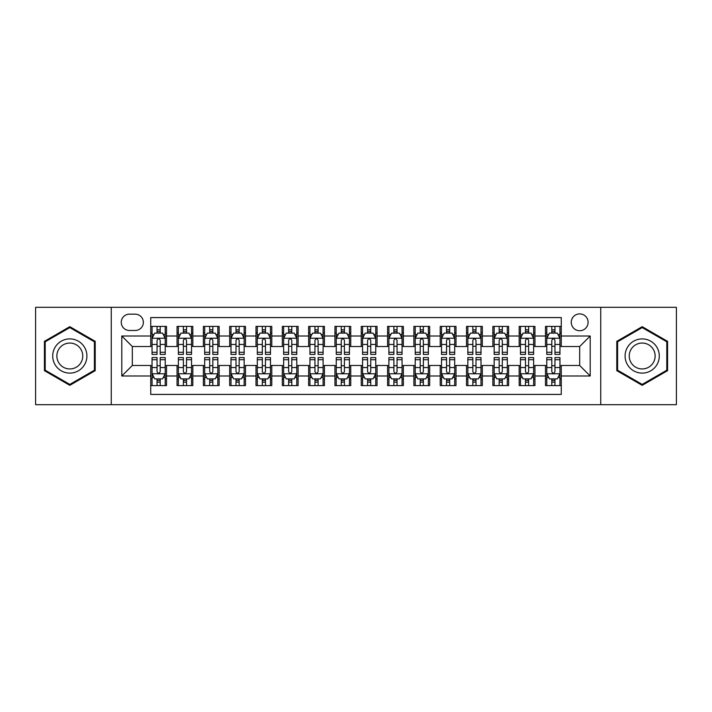 <?xml version="1.0" encoding="UTF-8"?>
<svg xmlns="http://www.w3.org/2000/svg" width="712" height="712" viewBox="0 0 712 712"><rect width="100%" height="100%" fill="white"/><g stroke="black" fill="none" stroke-linecap="round" stroke-linejoin="round"><path stroke-width="1.07" d="M579.684 313.894A8.419 8.419 0 0 0 571.264 322.313A8.419 8.419 0 0 0 579.684 330.733A8.419 8.419 0 0 0 588.112 322.313A8.419 8.419 0 0 0 579.684 313.894M600.741 404.683L676.4 404.683L676.4 307.317L600.741 307.317L600.741 404.683L111.259 404.683L111.259 307.317L35.6 307.317L35.6 404.683L111.259 404.683M561.27 326.399L545.481 326.399L545.481 336.002L534.952 336.002L534.952 346.53L545.481 346.53L545.481 336.002M534.952 336.002L534.952 326.399L519.164 326.399L519.164 336.002L508.635 336.002L508.635 346.53L519.164 346.53L519.164 336.002M508.635 336.002L508.635 326.399L492.846 326.399L492.846 336.002L482.318 336.002L482.318 346.53L492.846 346.53L492.846 336.002M482.318 336.002L482.318 326.399L466.529 326.399L466.529 336.002L456 336.002L456 346.53L466.529 346.53L466.529 336.002M456 336.002L456 326.399L440.212 326.399L440.212 336.002L429.683 336.002L429.683 346.53L440.212 346.53L440.212 336.002M429.683 336.002L429.683 326.399L413.894 326.399L413.894 336.002L403.366 336.002L403.366 346.53L413.894 346.53L413.894 336.002M403.366 336.002L403.366 326.399L387.577 326.399L387.577 336.002L377.057 336.002L377.057 346.53L387.577 346.53L387.577 336.002M377.057 336.002L377.057 326.399L361.26 326.399L361.26 336.002L350.74 336.002L350.74 346.53L361.26 346.53L361.26 336.002M350.74 336.002L350.74 326.399L334.943 326.399L334.943 336.002L324.423 336.002L324.423 346.53L334.943 346.53L334.943 336.002M324.423 336.002L324.423 326.399L308.634 326.399L308.634 336.002L298.106 336.002L298.106 346.53L308.634 346.53L308.634 336.002M298.106 336.002L298.106 326.399L282.317 326.399L282.317 336.002L271.788 336.002L271.788 346.53L282.317 346.53L282.317 336.002M271.788 336.002L271.788 326.399L256 326.399L256 336.002L245.471 336.002L245.471 346.53L256 346.53L256 336.002M245.471 336.002L245.471 326.399L229.682 326.399L229.682 336.002L219.154 336.002L219.154 346.53L229.682 346.53L229.682 336.002M219.154 336.002L219.154 326.399L203.365 326.399L203.365 336.002L192.836 336.002L192.836 346.53L203.365 346.53L203.365 336.002M192.836 336.002L192.836 326.399L177.048 326.399L177.048 346.53L166.519 346.53L166.519 326.399L150.73 326.399M150.73 385.601L166.519 385.601L166.519 365.47L177.048 365.47L177.048 385.601L192.836 385.601L192.836 365.47L203.365 365.47L203.365 375.998L192.836 375.998M203.365 375.998L203.365 385.601L219.154 385.601L219.154 365.47L229.682 365.47L229.682 375.998L219.154 375.998M229.682 375.998L229.682 385.601L245.471 385.601L245.471 365.47L256 365.47L256 375.998L245.471 375.998M256 375.998L256 385.601L271.788 385.601L271.788 365.47L282.317 365.47L282.317 375.998L271.788 375.998M282.317 375.998L282.317 385.601L298.106 385.601L298.106 365.47L308.634 365.47L308.634 375.998L298.106 375.998M308.634 375.998L308.634 385.601L324.423 385.601L324.423 365.47L334.943 365.47L334.943 375.998L324.423 375.998M334.943 375.998L334.943 385.601L350.74 385.601L350.74 365.47L361.26 365.47L361.26 375.998L350.74 375.998M361.26 375.998L361.26 385.601L377.057 385.601L377.057 365.47L387.577 365.47L387.577 375.998L377.057 375.998M387.577 375.998L387.577 385.601L403.366 385.601L403.366 365.47L413.894 365.47L413.894 375.998L403.366 375.998M413.894 375.998L413.894 385.601L429.683 385.601L429.683 365.47L440.212 365.47L440.212 375.998L429.683 375.998M440.212 375.998L440.212 385.601L456 385.601L456 365.47L466.529 365.47L466.529 375.998L456 375.998M466.529 375.998L466.529 385.601L482.318 385.601L482.318 365.47L492.846 365.47L492.846 375.998L482.318 375.998M492.846 375.998L492.846 385.601L508.635 385.601L508.635 365.47L519.164 365.47L519.164 375.998L508.635 375.998M519.164 375.998L519.164 385.601L534.952 385.601L534.952 365.47L545.481 365.47L545.481 375.998L534.952 375.998M129.415 330.475L135.209 330.475A8.161 8.161 0 0 0 143.361 322.313A8.161 8.161 0 0 0 135.209 314.161L129.415 314.161A8.161 8.161 0 0 0 121.263 322.313A8.161 8.161 0 0 0 129.415 330.475M600.741 307.317L111.259 307.317M561.27 336.002L561.27 317.579L150.73 317.579L150.73 346.53L132.316 346.53L132.316 365.47L150.73 365.47L150.73 394.421L561.27 394.421L561.27 365.47L579.684 365.47L579.684 346.53L561.27 346.53L561.27 336.002L590.212 336.002L590.212 375.998L561.27 375.998M150.73 375.998L121.788 375.998L121.788 336.002L150.73 336.002M545.481 375.998L545.481 385.601L561.27 385.601M150.73 332.976L152.048 332.976M157.049 332.976L160.209 332.976M165.211 332.976L166.519 332.976M150.73 346.263L152.048 346.263M157.049 346.263L160.209 346.263M165.211 346.263L166.519 346.263M150.73 365.737L152.048 365.737M157.049 365.737L160.209 365.737M165.211 365.737L166.519 365.737M150.73 379.024L152.048 379.024M157.049 379.024L160.209 379.024M165.211 379.024L166.519 379.024M177.048 346.263L178.365 346.263M183.367 346.263L186.526 346.263M191.528 346.263L192.836 346.263M177.048 332.976L178.365 332.976M183.367 332.976L186.526 332.976M191.528 332.976L192.836 332.976M177.048 365.737L178.365 365.737M183.367 365.737L186.526 365.737M191.528 365.737L192.836 365.737M177.048 379.024L178.365 379.024M183.367 379.024L186.526 379.024M191.528 379.024L192.836 379.024M203.365 365.737L204.682 365.737M209.684 365.737L212.844 365.737M217.836 365.737L219.154 365.737M203.365 379.024L204.682 379.024M209.684 379.024L212.844 379.024M217.836 379.024L219.154 379.024M203.365 332.976L204.682 332.976M209.684 332.976L212.844 332.976M217.836 332.976L219.154 332.976M203.365 346.263L204.682 346.263M209.684 346.263L212.844 346.263M217.836 346.263L219.154 346.263M229.682 365.737L231 365.737M236.001 365.737L239.152 365.737M244.154 365.737L245.471 365.737M229.682 379.024L231 379.024M236.001 379.024L239.152 379.024M244.154 379.024L245.471 379.024M229.682 332.976L231 332.976M236.001 332.976L239.152 332.976M244.154 332.976L245.471 332.976M229.682 346.263L231 346.263M236.001 346.263L239.152 346.263M244.154 346.263L245.471 346.263M256 365.737L257.317 365.737M262.319 365.737L265.469 365.737M270.471 365.737L271.788 365.737M256 379.024L257.317 379.024M262.319 379.024L265.469 379.024M270.471 379.024L271.788 379.024M256 332.976L257.317 332.976M262.319 332.976L265.469 332.976M270.471 332.976L271.788 332.976M256 346.263L257.317 346.263M262.319 346.263L265.469 346.263M270.471 346.263L271.788 346.263M282.317 365.737L283.634 365.737M288.627 365.737L291.787 365.737M296.788 365.737L298.106 365.737M282.317 379.024L283.634 379.024M288.627 379.024L291.787 379.024M296.788 379.024L298.106 379.024M282.317 332.976L283.634 332.976M288.627 332.976L291.787 332.976M296.788 332.976L298.106 332.976M282.317 346.263L283.634 346.263M288.627 346.263L291.787 346.263M296.788 346.263L298.106 346.263M308.634 365.737L309.942 365.737M314.944 365.737L318.104 365.737M323.106 365.737L324.423 365.737M308.634 379.024L309.942 379.024M314.944 379.024L318.104 379.024M323.106 379.024L324.423 379.024M308.634 332.976L309.942 332.976M314.944 332.976L318.104 332.976M323.106 332.976L324.423 332.976M308.634 346.263L309.942 346.263M314.944 346.263L318.104 346.263M323.106 346.263L324.423 346.263M334.943 365.737L336.26 365.737M341.262 365.737L344.421 365.737M349.423 365.737L350.74 365.737M334.943 379.024L336.26 379.024M341.262 379.024L344.421 379.024M349.423 379.024L350.74 379.024M334.943 332.976L336.26 332.976M341.262 332.976L344.421 332.976M349.423 332.976L350.74 332.976M334.943 346.263L336.26 346.263M341.262 346.263L344.421 346.263M349.423 346.263L350.74 346.263M361.26 365.737L362.577 365.737M367.579 365.737L370.738 365.737M375.74 365.737L377.057 365.737M361.26 379.024L362.577 379.024M367.579 379.024L370.738 379.024M375.74 379.024L377.057 379.024M361.26 332.976L362.577 332.976M367.579 332.976L370.738 332.976M375.74 332.976L377.057 332.976M361.26 346.263L362.577 346.263M367.579 346.263L370.738 346.263M375.74 346.263L377.057 346.263M387.577 365.737L388.894 365.737M393.896 365.737L397.056 365.737M402.058 365.737L403.366 365.737M387.577 379.024L388.894 379.024M393.896 379.024L397.056 379.024M402.058 379.024L403.366 379.024M387.577 332.976L388.894 332.976M393.896 332.976L397.056 332.976M402.058 332.976L403.366 332.976M387.577 346.263L388.894 346.263M393.896 346.263L397.056 346.263M402.058 346.263L403.366 346.263M413.894 365.737L415.212 365.737M420.214 365.737L423.373 365.737M428.366 365.737L429.683 365.737M413.894 379.024L415.212 379.024M420.214 379.024L423.373 379.024M428.366 379.024L429.683 379.024M413.894 332.976L415.212 332.976M420.214 332.976L423.373 332.976M428.366 332.976L429.683 332.976M413.894 346.263L415.212 346.263M420.214 346.263L423.373 346.263M428.366 346.263L429.683 346.263M440.212 365.737L441.529 365.737M446.531 365.737L449.681 365.737M454.683 365.737L456 365.737M440.212 379.024L441.529 379.024M446.531 379.024L449.681 379.024M454.683 379.024L456 379.024M440.212 332.976L441.529 332.976M446.531 332.976L449.681 332.976M454.683 332.976L456 332.976M440.212 346.263L441.529 346.263M446.531 346.263L449.681 346.263M454.683 346.263L456 346.263M466.529 365.737L467.846 365.737M472.848 365.737L475.999 365.737M481.001 365.737L482.318 365.737M466.529 379.024L467.846 379.024M472.848 379.024L475.999 379.024M481.001 379.024L482.318 379.024M466.529 332.976L467.846 332.976M472.848 332.976L475.999 332.976M481.001 332.976L482.318 332.976M466.529 346.263L467.846 346.263M472.848 346.263L475.999 346.263M481.001 346.263L482.318 346.263M492.846 365.737L494.164 365.737M499.157 365.737L502.316 365.737M507.318 365.737L508.635 365.737M492.846 379.024L494.164 379.024M499.157 379.024L502.316 379.024M507.318 379.024L508.635 379.024M492.846 332.976L494.164 332.976M499.157 332.976L502.316 332.976M507.318 332.976L508.635 332.976M492.846 346.263L494.164 346.263M499.157 346.263L502.316 346.263M507.318 346.263L508.635 346.263M519.164 365.737L520.472 365.737M525.474 365.737L528.633 365.737M533.635 365.737L534.952 365.737M519.164 379.024L520.472 379.024M525.474 379.024L528.633 379.024M533.635 379.024L534.952 379.024M519.164 332.976L520.472 332.976M525.474 332.976L528.633 332.976M533.635 332.976L534.952 332.976M519.164 346.263L520.472 346.263M525.474 346.263L528.633 346.263M533.635 346.263L534.952 346.263M545.481 365.737L546.789 365.737M551.791 365.737L554.951 365.737M559.952 365.737L561.27 365.737M545.481 379.024L546.789 379.024M551.791 379.024L554.951 379.024M559.952 379.024L561.27 379.024M545.481 332.976L546.789 332.976M551.791 332.976L554.951 332.976M559.952 332.976L561.27 332.976M545.481 346.263L546.789 346.263M551.791 346.263L554.951 346.263M559.952 346.263L561.27 346.263M132.316 346.53L121.788 336.002M132.316 365.47L121.788 375.998M590.212 336.002L579.684 346.53M590.212 375.998L579.684 365.47M69.812 385.325L95.203 370.658L95.203 341.342L69.812 326.675L44.42 341.342L44.42 370.658L69.812 385.325M667.58 341.342L642.188 326.675L616.797 341.342L616.797 370.658L642.188 385.325L667.58 370.658L667.58 341.342M160.209 329.816L157.049 329.816M165.211 352.28L160.209 352.28L160.209 354.425L165.211 354.425L165.211 338.369L162.576 333.109L154.682 333.109L152.048 338.369L152.048 354.425L157.049 354.425L157.049 352.28L152.048 352.28M152.048 338.369L152.048 326.399M165.211 338.369L165.211 326.399M157.049 333.109L157.049 326.399M160.209 326.399L160.209 333.109M160.209 352.28L160.209 340.345C159.159 338.316 158.1 338.316 157.049 340.345L157.049 352.28M157.049 382.184L160.209 382.184M152.048 359.72L157.049 359.72L157.049 357.575L152.048 357.575L152.048 373.631L154.682 378.891L162.576 378.891L165.211 373.631L165.211 357.575L160.209 357.575L160.209 359.72L165.211 359.72M165.211 373.631L165.211 385.601M152.048 373.631L152.048 385.601M160.209 378.891L160.209 385.601M157.049 385.601L157.049 378.891M157.049 359.72L157.049 371.655C158.1 373.684 159.15 373.684 160.209 371.655L160.209 359.72M69.812 338.894A17.106 17.106 0 0 0 52.706 356A17.106 17.106 0 0 0 69.812 373.106A17.106 17.106 0 0 0 86.917 356A17.106 17.106 0 0 0 69.812 338.894M69.812 343.05A12.95 12.95 0 0 0 56.862 356A12.95 12.95 0 0 0 69.812 368.95A12.95 12.95 0 0 0 82.761 356A12.95 12.95 0 0 0 69.812 343.05M94.42 370.204L69.812 384.409L45.203 370.204L45.203 341.796L69.812 327.591L94.42 341.796L94.42 370.204M627.379 347.447A17.106 17.106 0 0 0 633.636 370.81A17.106 17.106 0 0 0 657.007 364.553A17.106 17.106 0 0 0 650.741 341.19A17.106 17.106 0 0 0 627.379 347.447M630.974 349.521A12.95 12.95 0 0 0 635.709 367.214A12.95 12.95 0 0 0 653.402 362.479A12.95 12.95 0 0 0 648.668 344.786A12.95 12.95 0 0 0 630.974 349.521M666.797 341.796L666.797 370.204L642.188 384.409L617.58 370.204L617.58 341.796L642.188 327.591L666.797 341.796M186.526 329.816L183.367 329.816M191.528 352.28L186.526 352.28L186.526 354.425L191.528 354.425L191.528 338.369L188.894 333.109L180.999 333.109L178.365 338.369L178.365 354.425L183.367 354.425L183.367 352.28L178.365 352.28M178.365 338.369L178.365 326.399M191.528 338.369L191.528 326.399M183.367 333.109L183.367 326.399M186.526 326.399L186.526 333.109M186.526 352.28L186.526 340.345C185.476 338.316 184.417 338.316 183.367 340.345L183.367 352.28M212.844 329.816L209.684 329.816M217.836 352.28L212.844 352.28L212.844 354.425L217.836 354.425L217.836 338.369L215.211 333.109L207.317 333.109L204.682 338.369L204.682 354.425L209.684 354.425L209.684 352.28L204.682 352.28M204.682 338.369L204.682 326.399M217.836 338.369L217.836 326.399M209.684 333.109L209.684 326.399M212.844 326.399L212.844 333.109M212.844 352.28L212.844 340.345C211.784 338.316 210.734 338.316 209.684 340.345L209.684 352.28M239.152 329.816L236.001 329.816M244.154 352.28L239.152 352.28L239.152 354.425L244.154 354.425L244.154 338.369L241.528 333.109L233.634 333.109L231 338.369L231 354.425L236.001 354.425L236.001 352.28L231 352.28M231 338.369L231 326.399M244.154 338.369L244.154 326.399M236.001 333.109L236.001 326.399M239.152 326.399L239.152 333.109M239.152 352.28L239.152 340.345C238.102 338.316 237.052 338.316 236.001 340.345L236.001 352.28M265.469 329.816L262.319 329.816M270.471 352.28L265.469 352.28L265.469 354.425L270.471 354.425L270.471 338.369L267.837 333.109L259.942 333.109L257.317 338.369L257.317 354.425L262.319 354.425L262.319 352.28L257.317 352.28M257.317 338.369L257.317 326.399M270.471 338.369L270.471 326.399M262.319 333.109L262.319 326.399M265.469 326.399L265.469 333.109M265.469 352.28L265.469 340.345C264.419 338.316 263.369 338.316 262.319 340.345L262.319 352.28M183.367 382.184L186.526 382.184M178.365 359.72L183.367 359.72L183.367 357.575L178.365 357.575L178.365 373.631L180.999 378.891L188.894 378.891L191.528 373.631L191.528 357.575L186.526 357.575L186.526 359.72L191.528 359.72M191.528 373.631L191.528 385.601M178.365 373.631L178.365 385.601M186.526 378.891L186.526 385.601M183.367 385.601L183.367 378.891M183.367 359.72L183.367 371.655C184.417 373.684 185.467 373.684 186.526 371.655L186.526 359.72M209.684 382.184L212.844 382.184M204.682 359.72L209.684 359.72L209.684 357.575L204.682 357.575L204.682 373.631L207.317 378.891L215.211 378.891L217.836 373.631L217.836 357.575L212.844 357.575L212.844 359.72L217.836 359.72M217.836 373.631L217.836 385.601M204.682 373.631L204.682 385.601M212.844 378.891L212.844 385.601M209.684 385.601L209.684 378.891M209.684 359.72L209.684 371.655C210.734 373.684 211.784 373.684 212.844 371.655L212.844 359.72M236.001 382.184L239.152 382.184M231 359.72L236.001 359.72L236.001 357.575L231 357.575L231 373.631L233.634 378.891L241.528 378.891L244.154 373.631L244.154 357.575L239.152 357.575L239.152 359.72L244.154 359.72M244.154 373.631L244.154 385.601M231 373.631L231 385.601M239.152 378.891L239.152 385.601M236.001 385.601L236.001 378.891M236.001 359.72L236.001 371.655C237.052 373.684 238.102 373.684 239.152 371.655L239.152 359.72M262.319 382.184L265.469 382.184M257.317 359.72L262.319 359.72L262.319 357.575L257.317 357.575L257.317 373.631L259.942 378.891L267.837 378.891L270.471 373.631L270.471 357.575L265.469 357.575L265.469 359.72L270.471 359.72M270.471 373.631L270.471 385.601M257.317 373.631L257.317 385.601M265.469 378.891L265.469 385.601M262.319 385.601L262.319 378.891M262.319 359.72L262.319 371.655C263.369 373.684 264.419 373.684 265.469 371.655L265.469 359.72M291.787 329.816L288.627 329.816M296.788 352.28L291.787 352.28L291.787 354.425L296.788 354.425L296.788 338.369L294.154 333.109L286.26 333.109L283.634 338.369L283.634 354.425L288.627 354.425L288.627 352.28L283.634 352.28M283.634 338.369L283.634 326.399M296.788 338.369L296.788 326.399M288.627 333.109L288.627 326.399M291.787 326.399L291.787 333.109M291.787 352.28L291.787 340.345C290.736 338.316 289.686 338.316 288.627 340.345L288.627 352.28M288.627 382.184L291.787 382.184M283.634 359.72L288.627 359.72L288.627 357.575L283.634 357.575L283.634 373.631L286.26 378.891L294.154 378.891L296.788 373.631L296.788 357.575L291.787 357.575L291.787 359.72L296.788 359.72M296.788 373.631L296.788 385.601M283.634 373.631L283.634 385.601M291.787 378.891L291.787 385.601M288.627 385.601L288.627 378.891M288.627 359.72L288.627 371.655C289.686 373.684 290.736 373.684 291.787 371.655L291.787 359.72M318.104 329.816L314.944 329.816M323.106 352.28L318.104 352.28L318.104 354.425L323.106 354.425L323.106 338.369L320.471 333.109L312.577 333.109L309.942 338.369L309.942 354.425L314.944 354.425L314.944 352.28L309.942 352.28M309.942 338.369L309.942 326.399M323.106 338.369L323.106 326.399M314.944 333.109L314.944 326.399M318.104 326.399L318.104 333.109M318.104 352.28L318.104 340.345C317.054 338.316 316.003 338.316 314.944 340.345L314.944 352.28M314.944 382.184L318.104 382.184M309.942 359.72L314.944 359.72L314.944 357.575L309.942 357.575L309.942 373.631L312.577 378.891L320.471 378.891L323.106 373.631L323.106 357.575L318.104 357.575L318.104 359.72L323.106 359.72M323.106 373.631L323.106 385.601M309.942 373.631L309.942 385.601M318.104 378.891L318.104 385.601M314.944 385.601L314.944 378.891M314.944 359.72L314.944 371.655C315.995 373.684 317.054 373.684 318.104 371.655L318.104 359.72M344.421 329.816L341.262 329.816M349.423 352.28L344.421 352.28L344.421 354.425L349.423 354.425L349.423 338.369L346.788 333.109L338.894 333.109L336.26 338.369L336.26 354.425L341.262 354.425L341.262 352.28L336.26 352.28M336.26 338.369L336.26 326.399M349.423 338.369L349.423 326.399M341.262 333.109L341.262 326.399M344.421 326.399L344.421 333.109M344.421 352.28L344.421 340.345C343.371 338.316 342.321 338.316 341.262 340.345L341.262 352.28M341.262 382.184L344.421 382.184M336.26 359.72L341.262 359.72L341.262 357.575L336.26 357.575L336.26 373.631L338.894 378.891L346.788 378.891L349.423 373.631L349.423 357.575L344.421 357.575L344.421 359.72L349.423 359.72M349.423 373.631L349.423 385.601M336.26 373.631L336.26 385.601M344.421 378.891L344.421 385.601M341.262 385.601L341.262 378.891M341.262 359.72L341.262 371.655C342.312 373.684 343.371 373.684 344.421 371.655L344.421 359.72M370.738 329.816L367.579 329.816M375.74 352.28L370.738 352.28L370.738 354.425L375.74 354.425L375.74 338.369L373.106 333.109L365.212 333.109L362.577 338.369L362.577 354.425L367.579 354.425L367.579 352.28L362.577 352.28M362.577 338.369L362.577 326.399M375.74 338.369L375.74 326.399M367.579 333.109L367.579 326.399M370.738 326.399L370.738 333.109M370.738 352.28L370.738 340.345C369.688 338.316 368.629 338.316 367.579 340.345L367.579 352.28M367.579 382.184L370.738 382.184M362.577 359.72L367.579 359.72L367.579 357.575L362.577 357.575L362.577 373.631L365.212 378.891L373.106 378.891L375.74 373.631L375.74 357.575L370.738 357.575L370.738 359.72L375.74 359.72M375.74 373.631L375.74 385.601M362.577 373.631L362.577 385.601M370.738 378.891L370.738 385.601M367.579 385.601L367.579 378.891M367.579 359.72L367.579 371.655C368.629 373.684 369.679 373.684 370.738 371.655L370.738 359.72M397.056 329.816L393.896 329.816M402.058 352.28L397.056 352.28L397.056 354.425L402.058 354.425L402.058 338.369L399.423 333.109L391.529 333.109L388.894 338.369L388.894 354.425L393.896 354.425L393.896 352.28L388.894 352.28M388.894 338.369L388.894 326.399M402.058 338.369L402.058 326.399M393.896 333.109L393.896 326.399M397.056 326.399L397.056 333.109M397.056 352.28L397.056 340.345C396.005 338.316 394.946 338.316 393.896 340.345L393.896 352.28M393.896 382.184L397.056 382.184M388.894 359.72L393.896 359.72L393.896 357.575L388.894 357.575L388.894 373.631L391.529 378.891L399.423 378.891L402.058 373.631L402.058 357.575L397.056 357.575L397.056 359.72L402.058 359.72M402.058 373.631L402.058 385.601M388.894 373.631L388.894 385.601M397.056 378.891L397.056 385.601M393.896 385.601L393.896 378.891M393.896 359.72L393.896 371.655C394.946 373.684 395.997 373.684 397.056 371.655L397.056 359.72M423.373 329.816L420.214 329.816M428.366 352.28L423.373 352.28L423.373 354.425L428.366 354.425L428.366 338.369L425.74 333.109L417.846 333.109L415.212 338.369L415.212 354.425L420.214 354.425L420.214 352.28L415.212 352.28M415.212 338.369L415.212 326.399M428.366 338.369L428.366 326.399M420.214 333.109L420.214 326.399M423.373 326.399L423.373 333.109M423.373 352.28L423.373 340.345C422.314 338.316 421.264 338.316 420.214 340.345L420.214 352.28M420.214 382.184L423.373 382.184M415.212 359.72L420.214 359.72L420.214 357.575L415.212 357.575L415.212 373.631L417.846 378.891L425.74 378.891L428.366 373.631L428.366 357.575L423.373 357.575L423.373 359.72L428.366 359.72M428.366 373.631L428.366 385.601M415.212 373.631L415.212 385.601M423.373 378.891L423.373 385.601M420.214 385.601L420.214 378.891M420.214 359.72L420.214 371.655C421.264 373.684 422.314 373.684 423.373 371.655L423.373 359.72M449.681 329.816L446.531 329.816M454.683 352.28L449.681 352.28L449.681 354.425L454.683 354.425L454.683 338.369L452.058 333.109L444.163 333.109L441.529 338.369L441.529 354.425L446.531 354.425L446.531 352.28L441.529 352.28M441.529 338.369L441.529 326.399M454.683 338.369L454.683 326.399M446.531 333.109L446.531 326.399M449.681 326.399L449.681 333.109M449.681 352.28L449.681 340.345C448.631 338.316 447.581 338.316 446.531 340.345L446.531 352.28M446.531 382.184L449.681 382.184M441.529 359.72L446.531 359.72L446.531 357.575L441.529 357.575L441.529 373.631L444.163 378.891L452.058 378.891L454.683 373.631L454.683 357.575L449.681 357.575L449.681 359.72L454.683 359.72M454.683 373.631L454.683 385.601M441.529 373.631L441.529 385.601M449.681 378.891L449.681 385.601M446.531 385.601L446.531 378.891M446.531 359.72L446.531 371.655C447.581 373.684 448.631 373.684 449.681 371.655L449.681 359.72M475.999 329.816L472.848 329.816M481.001 352.28L475.999 352.28L475.999 354.425L481.001 354.425L481.001 338.369L478.366 333.109L470.472 333.109L467.846 338.369L467.846 354.425L472.848 354.425L472.848 352.28L467.846 352.28M467.846 338.369L467.846 326.399M481.001 338.369L481.001 326.399M472.848 333.109L472.848 326.399M475.999 326.399L475.999 333.109M475.999 352.28L475.999 340.345C474.948 338.316 473.898 338.316 472.848 340.345L472.848 352.28M472.848 382.184L475.999 382.184M467.846 359.72L472.848 359.72L472.848 357.575L467.846 357.575L467.846 373.631L470.472 378.891L478.366 378.891L481.001 373.631L481.001 357.575L475.999 357.575L475.999 359.72L481.001 359.72M481.001 373.631L481.001 385.601M467.846 373.631L467.846 385.601M475.999 378.891L475.999 385.601M472.848 385.601L472.848 378.891M472.848 359.72L472.848 371.655C473.898 373.684 474.948 373.684 475.999 371.655L475.999 359.72M502.316 329.816L499.157 329.816M507.318 352.28L502.316 352.28L502.316 354.425L507.318 354.425L507.318 338.369L504.683 333.109L496.789 333.109L494.164 338.369L494.164 354.425L499.157 354.425L499.157 352.28L494.164 352.28M494.164 338.369L494.164 326.399M507.318 338.369L507.318 326.399M499.157 333.109L499.157 326.399M502.316 326.399L502.316 333.109M502.316 352.28L502.316 340.345C501.266 338.316 500.216 338.316 499.157 340.345L499.157 352.28M499.157 382.184L502.316 382.184M494.164 359.72L499.157 359.72L499.157 357.575L494.164 357.575L494.164 373.631L496.789 378.891L504.683 378.891L507.318 373.631L507.318 357.575L502.316 357.575L502.316 359.72L507.318 359.72M507.318 373.631L507.318 385.601M494.164 373.631L494.164 385.601M502.316 378.891L502.316 385.601M499.157 385.601L499.157 378.891M499.157 359.72L499.157 371.655C500.216 373.684 501.266 373.684 502.316 371.655L502.316 359.72M528.633 329.816L525.474 329.816M533.635 352.28L528.633 352.28L528.633 354.425L533.635 354.425L533.635 338.369L531.001 333.109L523.106 333.109L520.472 338.369L520.472 354.425L525.474 354.425L525.474 352.28L520.472 352.28M520.472 338.369L520.472 326.399M533.635 338.369L533.635 326.399M525.474 333.109L525.474 326.399M528.633 326.399L528.633 333.109M528.633 352.28L528.633 340.345C527.583 338.316 526.533 338.316 525.474 340.345L525.474 352.28M525.474 382.184L528.633 382.184M520.472 359.72L525.474 359.72L525.474 357.575L520.472 357.575L520.472 373.631L523.106 378.891L531.001 378.891L533.635 373.631L533.635 357.575L528.633 357.575L528.633 359.72L533.635 359.72M533.635 373.631L533.635 385.601M520.472 373.631L520.472 385.601M528.633 378.891L528.633 385.601M525.474 385.601L525.474 378.891M525.474 359.72L525.474 371.655C526.524 373.684 527.583 373.684 528.633 371.655L528.633 359.72M554.951 329.816L551.791 329.816M559.952 352.28L554.951 352.28L554.951 354.425L559.952 354.425L559.952 338.369L557.318 333.109L549.424 333.109L546.789 338.369L546.789 354.425L551.791 354.425L551.791 352.28L546.789 352.28M546.789 338.369L546.789 326.399M559.952 338.369L559.952 326.399M551.791 333.109L551.791 326.399M554.951 326.399L554.951 333.109M554.951 352.28L554.951 340.345C553.9 338.316 552.85 338.316 551.791 340.345L551.791 352.28M551.791 382.184L554.951 382.184M546.789 359.72L551.791 359.72L551.791 357.575L546.789 357.575L546.789 373.631L549.424 378.891L557.318 378.891L559.952 373.631L559.952 357.575L554.951 357.575L554.951 359.72L559.952 359.72M559.952 373.631L559.952 385.601M546.789 373.631L546.789 385.601M554.951 378.891L554.951 385.601M551.791 385.601L551.791 378.891M551.791 359.72L551.791 371.655C552.841 373.684 553.9 373.684 554.951 371.655L554.951 359.72M177.048 375.998L166.519 375.998M177.048 336.002L166.519 336.002M165.14 338.236L152.119 338.236M152.048 334.551L153.961 334.551M163.297 334.551L165.211 334.551M157.049 344.466L152.048 344.466M165.211 344.466L160.209 344.466M160.209 331.489L157.049 331.489M152.119 373.764L165.14 373.764M165.211 377.449L163.297 377.449M153.961 377.449L152.048 377.449M160.209 367.534L165.211 367.534M152.048 367.534L157.049 367.534M157.049 380.511L160.209 380.511M191.457 338.236L178.427 338.236M178.365 334.551L180.27 334.551M189.615 334.551L191.528 334.551M183.367 344.466L178.365 344.466M191.528 344.466L186.526 344.466M186.526 331.489L183.367 331.489M217.774 338.236L204.745 338.236M204.682 334.551L206.587 334.551M215.932 334.551L217.836 334.551M209.684 344.466L204.682 344.466M217.836 344.466L212.844 344.466M212.844 331.489L209.684 331.489M244.091 338.236L231.062 338.236M231 334.551L232.904 334.551M242.249 334.551L244.154 334.551M236.001 344.466L231 344.466M244.154 344.466L239.152 344.466M239.152 331.489L236.001 331.489M270.409 338.236L257.379 338.236M257.317 334.551L259.221 334.551M268.566 334.551L270.471 334.551M262.319 344.466L257.317 344.466M270.471 344.466L265.469 344.466M265.469 331.489L262.319 331.489M178.427 373.764L191.457 373.764M191.528 377.449L189.615 377.449M180.27 377.449L178.365 377.449M186.526 367.534L191.528 367.534M178.365 367.534L183.367 367.534M183.367 380.511L186.526 380.511M204.745 373.764L217.774 373.764M217.836 377.449L215.932 377.449M206.587 377.449L204.682 377.449M212.844 367.534L217.836 367.534M204.682 367.534L209.684 367.534M209.684 380.511L212.844 380.511M231.062 373.764L244.091 373.764M244.154 377.449L242.249 377.449M232.904 377.449L231 377.449M239.152 367.534L244.154 367.534M231 367.534L236.001 367.534M236.001 380.511L239.152 380.511M257.379 373.764L270.409 373.764M270.471 377.449L268.566 377.449M259.221 377.449L257.317 377.449M265.469 367.534L270.471 367.534M257.317 367.534L262.319 367.534M262.319 380.511L265.469 380.511M296.726 338.236L283.696 338.236M283.634 334.551L285.539 334.551M294.884 334.551L296.788 334.551M288.627 344.466L283.634 344.466M296.788 344.466L291.787 344.466M291.787 331.489L288.627 331.489M283.696 373.764L296.726 373.764M296.788 377.449L294.884 377.449M285.539 377.449L283.634 377.449M291.787 367.534L296.788 367.534M283.634 367.534L288.627 367.534M288.627 380.511L291.787 380.511M323.043 338.236L310.014 338.236M309.942 334.551L311.856 334.551M321.201 334.551L323.106 334.551M314.944 344.466L309.942 344.466M323.106 344.466L318.104 344.466M318.104 331.489L314.944 331.489M310.014 373.764L323.043 373.764M323.106 377.449L321.201 377.449M311.856 377.449L309.942 377.449M318.104 367.534L323.106 367.534M309.942 367.534L314.944 367.534M314.944 380.511L318.104 380.511M349.352 338.236L336.331 338.236M336.26 334.551L338.173 334.551M347.509 334.551L349.423 334.551M341.262 344.466L336.26 344.466M349.423 344.466L344.421 344.466M344.421 331.489L341.262 331.489M336.331 373.764L349.352 373.764M349.423 377.449L347.509 377.449M338.173 377.449L336.26 377.449M344.421 367.534L349.423 367.534M336.26 367.534L341.262 367.534M341.262 380.511L344.421 380.511M375.669 338.236L362.648 338.236M362.577 334.551L364.491 334.551M373.827 334.551L375.74 334.551M367.579 344.466L362.577 344.466M375.74 344.466L370.738 344.466M370.738 331.489L367.579 331.489M362.648 373.764L375.669 373.764M375.74 377.449L373.827 377.449M364.491 377.449L362.577 377.449M370.738 367.534L375.74 367.534M362.577 367.534L367.579 367.534M367.579 380.511L370.738 380.511M401.986 338.236L388.957 338.236M388.894 334.551L390.799 334.551M400.144 334.551L402.058 334.551M393.896 344.466L388.894 344.466M402.058 344.466L397.056 344.466M397.056 331.489L393.896 331.489M388.957 373.764L401.986 373.764M402.058 377.449L400.144 377.449M390.799 377.449L388.894 377.449M397.056 367.534L402.058 367.534M388.894 367.534L393.896 367.534M393.896 380.511L397.056 380.511M428.304 338.236L415.274 338.236M415.212 334.551L417.116 334.551M426.461 334.551L428.366 334.551M420.214 344.466L415.212 344.466M428.366 344.466L423.373 344.466M423.373 331.489L420.214 331.489M415.274 373.764L428.304 373.764M428.366 377.449L426.461 377.449M417.116 377.449L415.212 377.449M423.373 367.534L428.366 367.534M415.212 367.534L420.214 367.534M420.214 380.511L423.373 380.511M454.621 338.236L441.591 338.236M441.529 334.551L443.434 334.551M452.779 334.551L454.683 334.551M446.531 344.466L441.529 344.466M454.683 344.466L449.681 344.466M449.681 331.489L446.531 331.489M441.591 373.764L454.621 373.764M454.683 377.449L452.779 377.449M443.434 377.449L441.529 377.449M449.681 367.534L454.683 367.534M441.529 367.534L446.531 367.534M446.531 380.511L449.681 380.511M480.938 338.236L467.909 338.236M467.846 334.551L469.751 334.551M479.096 334.551L481.001 334.551M472.848 344.466L467.846 344.466M481.001 344.466L475.999 344.466M475.999 331.489L472.848 331.489M467.909 373.764L480.938 373.764M481.001 377.449L479.096 377.449M469.751 377.449L467.846 377.449M475.999 367.534L481.001 367.534M467.846 367.534L472.848 367.534M472.848 380.511L475.999 380.511M507.256 338.236L494.226 338.236M494.164 334.551L496.068 334.551M505.413 334.551L507.318 334.551M499.157 344.466L494.164 344.466M507.318 344.466L502.316 344.466M502.316 331.489L499.157 331.489M494.226 373.764L507.256 373.764M507.318 377.449L505.413 377.449M496.068 377.449L494.164 377.449M502.316 367.534L507.318 367.534M494.164 367.534L499.157 367.534M499.157 380.511L502.316 380.511M533.573 338.236L520.543 338.236M520.472 334.551L522.386 334.551M531.731 334.551L533.635 334.551M525.474 344.466L520.472 344.466M533.635 344.466L528.633 344.466M528.633 331.489L525.474 331.489M520.543 373.764L533.573 373.764M533.635 377.449L531.731 377.449M522.386 377.449L520.472 377.449M528.633 367.534L533.635 367.534M520.472 367.534L525.474 367.534M525.474 380.511L528.633 380.511M559.881 338.236L546.861 338.236M546.789 334.551L548.703 334.551M558.039 334.551L559.952 334.551M551.791 344.466L546.789 344.466M559.952 344.466L554.951 344.466M554.951 331.489L551.791 331.489M546.861 373.764L559.881 373.764M559.952 377.449L558.039 377.449M548.703 377.449L546.789 377.449M554.951 367.534L559.952 367.534M546.789 367.534L551.791 367.534M551.791 380.511L554.951 380.511"/></g></svg>
